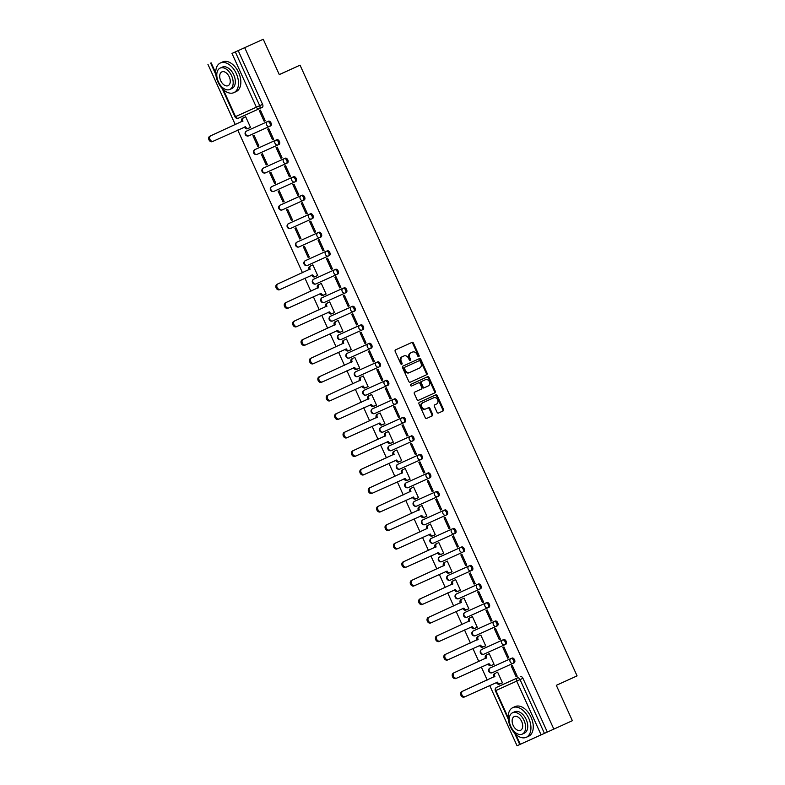 <?xml version="1.0" encoding="UTF-8"?>
<svg xmlns="http://www.w3.org/2000/svg" width="785" height="785" viewBox="0 0 785 785"><rect width="100%" height="100%" fill="white"/><g stroke="black" fill="none" stroke-linecap="round" stroke-linejoin="round"><path stroke-width="1.18" d="M418.807 356.616A0.893 0.706 65.7 0 0 419.072 355.507L413.459 343.133A1.276 1.001 65.7 0 0 412.017 342.378L395.571 349.855A1.276 1.001 65.7 0 0 395.189 351.435L400.801 363.818A0.893 0.706 65.7 0 0 402.077 363.229L401.351 361.63A4.092 3.209 65.7 0 1 402.587 356.576L403.961 355.948A4.092 3.209 65.7 0 1 408.573 358.352L409.299 359.952A0.893 0.706 65.7 0 0 410.575 359.373L409.849 357.764A4.092 3.209 65.7 0 1 411.085 352.71L412.459 352.092A4.092 3.209 65.7 0 0 412.459 352.092A4.092 3.209 65.7 0 1 417.07 354.486L417.797 356.086A0.893 0.706 65.7 0 0 418.807 356.616L418.807 356.616M418.366 356.635A0.893 0.706 65.7 0 0 418.336 355.84L412.724 343.457A1.276 1.001 65.7 0 0 411.33 342.692M401.37 364.358A0.893 0.706 65.7 0 0 401.341 363.563L400.615 361.963L401.351 361.63M409.868 360.492A0.893 0.706 65.7 0 0 409.839 359.707L409.113 358.097L409.849 357.764M491.155 667.495L510.966 658.546A2.61 1.619 65.6 0 1 513.508 660.254A2.61 1.619 65.6 0 1 513.115 663.296L492.293 672.706A2.61 2.041 -114.3 0 1 492.283 672.706A2.61 2.041 -114.3 0 1 489.349 671.175A2.61 2.041 65.7 0 1 490.134 667.957L510.966 658.546A2.61 2.041 -114.3 0 0 510.181 661.765A2.61 2.041 -114.3 0 0 513.115 663.296L492.283 672.706A2.61 2.61 0 0 1 488.839 671.41A2.61 2.61 0 0 1 490.134 667.957A2.61 1.619 65.6 0 0 490.125 667.966M482.765 648.979A2.61 1.619 -114.4 0 0 482.755 648.979L502.567 640.03A2.61 1.619 65.6 0 1 505.118 641.737A2.61 1.619 65.6 0 1 504.726 644.779L483.894 654.19A2.61 2.041 -114.3 0 1 483.884 654.19A2.61 2.041 -114.3 0 1 480.95 652.669A2.61 2.041 65.7 0 1 481.735 649.44A2.61 1.619 65.6 0 1 481.735 649.44L502.567 640.03A2.61 2.041 -114.3 0 0 501.782 643.249A2.61 2.041 -114.3 0 0 504.716 644.779A2.61 1.619 65.6 0 1 504.716 644.779L504.716 644.779A2.61 2.61 0 0 0 504.726 644.779L483.884 654.19A2.61 2.61 0 0 1 480.44 652.894A2.61 2.61 0 0 1 481.735 649.45L482.765 648.979L481.735 649.45M497.347 625.802L496.326 626.263A2.61 2.041 -114.3 0 1 496.316 626.263L475.494 635.673A2.61 2.041 -114.3 0 1 475.494 635.683A2.61 2.041 -114.3 0 1 472.55 634.152A2.61 2.041 65.7 0 1 473.335 630.934L494.167 621.514A2.61 1.619 65.6 0 1 496.719 623.221A2.61 1.619 65.6 0 1 496.326 626.263L497.347 625.802A2.61 1.619 -114.4 0 0 497.739 622.76A2.61 1.619 -114.4 0 0 495.188 621.053L474.366 630.463A2.61 1.619 -114.4 0 0 474.356 630.463M465.966 611.957L465.966 611.957A2.61 1.619 -114.4 0 0 465.956 611.957L485.768 603.008A2.61 1.619 65.6 0 1 488.319 604.715A2.61 1.619 65.6 0 1 487.927 607.747L467.095 617.167A2.61 2.041 -114.3 0 1 464.161 615.636A2.61 2.041 65.7 0 1 464.946 612.418L485.768 603.008A2.61 2.041 -114.3 0 0 484.983 606.226A2.61 2.041 -114.3 0 0 487.917 607.757L487.927 607.747A2.61 2.041 -114.3 0 1 487.917 607.757A2.61 2.61 0 0 0 487.927 607.747L467.095 617.167A2.61 2.61 0 0 1 463.641 615.872A2.61 2.61 0 0 1 464.936 612.418A2.61 1.619 65.6 0 1 464.946 612.418L464.936 612.418M457.567 593.44L477.368 584.491A2.61 1.619 65.6 0 1 479.92 586.199A2.61 1.619 65.6 0 1 479.527 589.241L458.695 598.651A2.61 2.041 -114.3 0 1 455.761 597.12A2.61 2.041 65.7 0 1 456.546 593.902A2.61 1.619 65.6 0 1 456.546 593.902L477.368 584.491A2.61 2.041 -114.3 0 0 476.583 587.71A2.61 2.041 -114.3 0 0 479.517 589.241L479.527 589.241A2.61 2.041 -114.3 0 1 479.517 589.241A2.61 2.61 0 0 0 479.527 589.241L458.695 598.651A2.61 2.61 0 0 1 455.241 597.356A2.61 2.61 0 0 1 456.536 593.902L456.536 593.902M449.167 574.924L468.969 565.975A2.61 1.619 65.6 0 1 471.52 567.683A2.61 1.619 65.6 0 1 471.128 570.724L471.128 570.724A2.61 2.041 -114.3 0 1 468.184 569.194A2.61 2.041 -114.3 0 1 468.969 565.975L448.147 575.385A2.61 1.619 65.6 0 1 448.147 575.385A2.61 2.041 65.7 0 0 447.362 578.614A2.61 2.041 -114.3 0 0 450.296 580.135L471.118 570.724M440.768 556.408L460.579 547.459A2.61 1.619 65.6 0 1 463.121 549.166A2.61 1.619 65.6 0 1 462.728 552.208L441.896 561.628A2.61 2.041 -114.3 0 1 438.962 560.097A2.61 2.041 65.7 0 1 439.747 556.879L460.579 547.459A2.61 2.041 -114.3 0 0 459.794 550.687A2.61 2.041 -114.3 0 0 462.728 552.208L441.896 561.628A2.61 2.61 0 0 1 438.452 560.323A2.61 2.61 0 0 1 439.747 556.879L440.768 556.408L439.747 556.879M432.368 537.902L452.18 528.953A2.61 1.619 65.6 0 1 454.721 530.66A2.61 1.619 65.6 0 1 454.329 533.692L433.506 543.112A2.61 2.041 -114.3 0 1 433.497 543.112A2.61 2.041 -114.3 0 1 430.563 541.581A2.61 2.041 65.7 0 1 431.348 538.363L452.18 528.953A2.61 2.041 -114.3 0 0 451.395 532.171A2.61 2.041 -114.3 0 0 454.329 533.702L454.329 533.692A2.61 2.041 -114.3 0 1 454.329 533.702A2.61 2.61 0 0 0 454.329 533.692L433.497 543.112A2.61 2.61 0 0 1 430.052 541.817A2.61 2.61 0 0 1 431.348 538.363L432.368 537.902L431.348 538.363M423.978 519.385A2.61 1.619 -114.4 0 0 423.969 519.385L443.78 510.436A2.61 1.619 65.6 0 1 446.331 512.144A2.61 1.619 65.6 0 1 445.939 515.186L425.107 524.596A2.61 2.041 -114.3 0 1 425.097 524.596A2.61 2.041 -114.3 0 1 422.163 523.065A2.61 2.041 65.7 0 1 422.948 519.847A2.61 2.61 0 0 0 421.653 523.301A2.61 2.61 0 0 0 425.097 524.596L445.929 515.186A2.61 1.619 65.6 0 1 445.929 515.186L445.929 515.186A2.61 2.041 -114.3 0 1 442.995 513.655A2.61 2.041 -114.3 0 1 443.78 510.436L422.948 519.847M415.579 500.869L415.579 500.869A2.61 1.619 -114.4 0 0 415.569 500.869L435.381 491.92A2.61 1.619 65.6 0 1 437.932 493.628A2.61 1.619 65.6 0 1 437.539 496.67L416.707 506.08A2.61 2.041 -114.3 0 1 416.698 506.08A2.61 2.041 -114.3 0 1 413.764 504.559A2.61 2.041 65.7 0 1 414.549 501.34L435.381 491.92A2.61 2.041 -114.3 0 0 434.596 495.139A2.61 2.041 -114.3 0 0 437.53 496.67A2.61 1.619 65.6 0 1 437.53 496.67L437.53 496.67A2.61 2.61 0 0 0 437.539 496.67L416.698 506.08A2.61 2.61 0 0 1 413.253 504.784A2.61 2.61 0 0 1 414.549 501.34L415.579 500.869L414.549 501.34M430.16 477.692L429.14 478.153A2.61 2.041 -114.3 0 1 429.13 478.153L408.308 487.573A2.61 2.041 -114.3 0 1 405.364 486.043A2.61 2.041 65.7 0 1 406.149 482.824L426.981 473.404A2.61 1.619 65.6 0 1 429.532 475.111A2.61 1.619 65.6 0 1 429.14 478.153L430.16 477.692A2.61 1.619 -114.4 0 0 430.553 474.65A2.61 1.619 -114.4 0 0 428.011 472.943L407.179 482.353A2.61 1.619 -114.4 0 0 407.17 482.363M398.78 463.847L418.582 454.898A2.61 1.619 65.6 0 1 421.133 456.605A2.61 1.619 65.6 0 1 420.74 459.637L420.74 459.637A2.61 2.041 -114.3 0 1 420.731 459.647L399.908 469.057A2.61 2.041 -114.3 0 1 396.974 467.526A2.61 2.041 65.7 0 1 397.76 464.308A2.61 1.619 65.6 0 1 397.76 464.308L418.582 454.898A2.61 2.041 -114.3 0 0 417.797 458.116A2.61 2.041 -114.3 0 0 420.731 459.647A2.61 2.61 0 0 0 420.74 459.637L421.761 459.176A2.61 1.619 -114.4 0 0 422.153 456.134A2.61 1.619 -114.4 0 0 419.612 454.427M390.38 445.33L410.182 436.382A2.61 1.619 65.6 0 1 412.733 438.089A2.61 1.619 65.6 0 1 412.341 441.131L391.509 450.541A2.61 2.041 -114.3 0 1 388.575 449.01A2.61 2.041 65.7 0 1 389.36 445.792L410.182 436.382A2.61 2.041 -114.3 0 0 409.397 439.6A2.61 2.041 -114.3 0 0 412.341 441.131L391.509 450.541A2.61 2.61 0 0 1 388.065 449.246A2.61 2.61 0 0 1 389.36 445.792L390.38 445.33L389.36 445.792M381.981 426.814L401.792 417.865A2.61 1.619 65.6 0 1 404.334 419.573A2.61 1.619 65.6 0 1 403.941 422.615L383.109 432.025A2.61 2.041 -114.3 0 1 380.175 430.504A2.61 2.041 65.7 0 1 380.96 427.285L401.792 417.865A2.61 2.041 -114.3 0 0 401.007 421.084A2.61 2.041 -114.3 0 0 403.941 422.615L383.109 432.025A2.61 2.61 0 0 1 379.665 430.729A2.61 2.61 0 0 1 380.96 427.285L381.981 426.814L380.96 427.285M372.551 408.769A2.61 1.619 65.6 0 1 372.561 408.769L373.582 408.298A2.61 1.619 -114.4 0 0 373.582 408.308L393.393 399.349A2.61 1.619 65.6 0 1 395.934 401.057A2.61 1.619 65.6 0 1 395.542 404.098L395.542 404.098A2.61 2.041 -114.3 0 1 392.608 402.577A2.61 2.041 -114.3 0 1 393.393 399.349L372.561 408.769A2.61 2.041 65.7 0 0 371.776 411.988A2.61 2.041 -114.3 0 0 374.71 413.518L395.532 404.108M365.192 389.792A2.61 1.619 -114.4 0 0 365.182 389.792L384.993 380.843A2.61 1.619 65.6 0 1 387.545 382.55A2.61 1.619 65.6 0 1 387.142 385.582L366.32 395.002A2.61 2.041 -114.3 0 1 366.31 395.002A2.61 2.041 -114.3 0 1 363.376 393.471A2.61 2.041 65.7 0 1 364.161 390.253L384.993 380.843A2.61 2.041 -114.3 0 0 384.208 384.061A2.61 2.041 -114.3 0 0 387.142 385.592L387.142 385.582A2.61 2.041 -114.3 0 1 387.142 385.592A2.61 2.61 0 0 0 387.142 385.582L366.31 395.002A2.61 2.61 0 0 1 362.866 393.707A2.61 2.61 0 0 1 364.161 390.253L365.192 389.792L364.161 390.253M356.792 371.276A2.61 1.619 -114.4 0 0 356.783 371.276L376.594 362.327A2.61 1.619 65.6 0 1 379.145 364.034A2.61 1.619 65.6 0 1 378.753 367.076L357.921 376.486A2.61 2.041 -114.3 0 1 357.911 376.486A2.61 2.041 -114.3 0 1 354.977 374.965A2.61 2.041 65.7 0 1 355.762 371.737L376.594 362.327A2.61 2.041 -114.3 0 0 375.809 365.545A2.61 2.041 -114.3 0 0 378.743 367.076A2.61 1.619 65.6 0 1 378.743 367.076L378.743 367.076A2.61 2.61 0 0 0 378.753 367.076L357.911 376.486A2.61 2.61 0 0 1 354.467 375.191A2.61 2.61 0 0 1 355.762 371.737L356.792 371.276L355.762 371.737M348.393 352.759L347.363 353.23L348.393 352.759A2.61 1.619 -114.4 0 0 348.383 352.759L368.194 343.81A2.61 1.619 65.6 0 1 370.746 345.518A2.61 1.619 65.6 0 1 370.353 348.56L370.353 348.56A2.61 2.041 -114.3 0 1 370.343 348.56L349.521 357.97A2.61 2.041 -114.3 0 1 349.521 357.98A2.61 2.041 -114.3 0 1 346.577 356.449A2.61 2.041 65.7 0 1 347.363 353.23A2.61 1.619 65.6 0 1 347.363 353.23L368.194 343.81A2.61 2.041 -114.3 0 0 367.409 347.029A2.61 2.041 -114.3 0 0 370.343 348.56A2.61 2.61 0 0 0 370.353 348.56L371.374 348.098A2.61 1.619 -114.4 0 0 371.374 348.089A2.61 1.619 -114.4 0 0 371.766 345.057A2.61 1.619 -114.4 0 0 369.215 343.349M339.993 334.243A2.61 1.619 -114.4 0 0 339.993 334.253L359.795 325.294A2.61 1.619 65.6 0 1 362.346 327.002A2.61 1.619 65.6 0 1 361.954 330.043L341.122 339.463A2.61 2.041 -114.3 0 1 338.188 337.933A2.61 2.041 65.7 0 1 338.973 334.714A2.61 1.619 65.6 0 1 338.963 334.714A2.61 1.619 65.6 0 1 338.973 334.714L359.795 325.294A2.61 2.041 -114.3 0 0 359.01 328.522A2.61 2.041 -114.3 0 0 361.944 330.043L361.954 330.043A2.61 2.041 -114.3 0 1 361.944 330.043A2.61 2.61 0 0 0 361.954 330.043L341.122 339.463A2.61 2.61 0 0 1 337.668 338.158A2.61 2.61 0 0 1 338.963 334.714L338.963 334.714M331.594 315.737L351.395 306.788A2.61 1.619 65.6 0 1 353.947 308.495A2.61 1.619 65.6 0 1 353.554 311.527L332.722 320.947A2.61 2.041 -114.3 0 1 329.788 319.416A2.61 2.041 65.7 0 1 330.573 316.198A2.61 1.619 65.6 0 1 330.573 316.198L351.395 306.788A2.61 2.041 -114.3 0 0 350.61 310.006A2.61 2.041 -114.3 0 0 353.554 311.537A2.61 1.619 65.6 0 1 353.554 311.537L353.554 311.537A2.61 2.61 0 0 0 353.554 311.527L332.722 320.947A2.61 2.61 0 0 1 329.278 319.652A2.61 2.61 0 0 1 330.573 316.198L331.594 315.737L330.573 316.198M323.194 297.221L343.006 288.272A2.61 1.619 65.6 0 1 345.547 289.979A2.61 1.619 65.6 0 1 345.155 293.021L324.323 302.431A2.61 2.041 -114.3 0 1 321.389 300.91A2.61 2.041 65.7 0 1 322.174 297.682L343.006 288.272A2.61 2.041 -114.3 0 0 342.211 291.49A2.61 2.041 -114.3 0 0 345.155 293.021L324.323 302.431A2.61 2.61 0 0 1 320.879 301.136A2.61 2.61 0 0 1 322.174 297.682A2.61 1.619 65.6 0 0 322.164 297.692M314.795 278.704L334.606 269.755A2.61 1.619 65.6 0 1 337.148 271.463A2.61 1.619 65.6 0 1 336.755 274.505L315.923 283.915A2.61 2.041 -114.3 0 1 315.923 283.925A2.61 2.041 -114.3 0 1 312.989 282.394A2.61 2.041 65.7 0 1 313.774 279.175L334.606 269.755A2.61 2.041 -114.3 0 0 333.821 272.974A2.61 2.041 -114.3 0 0 336.755 274.505L315.923 283.925A2.61 2.61 0 0 1 312.479 282.62A2.61 2.61 0 0 1 313.774 279.175L314.795 278.704L313.774 279.175M306.395 260.188A2.61 1.619 -114.4 0 0 306.395 260.198L326.207 251.249A2.61 1.619 65.6 0 1 328.748 252.947A2.61 1.619 65.6 0 1 328.356 255.988L307.534 265.409A2.61 2.041 -114.3 0 1 307.524 265.409A2.61 2.041 -114.3 0 1 304.59 263.878A2.61 2.041 65.7 0 1 305.375 260.659A2.61 1.619 65.6 0 1 305.375 260.659L326.207 251.249A2.61 2.041 -114.3 0 0 325.422 254.468A2.61 2.041 -114.3 0 0 328.356 255.988L307.524 265.409A2.61 2.61 0 0 1 304.08 264.103A2.61 2.61 0 0 1 305.375 260.659L306.395 260.188L305.375 260.659M296.965 242.153A2.61 1.619 65.6 0 1 296.975 242.143L298.006 241.682A2.61 1.619 -114.4 0 0 297.996 241.682L317.807 232.733A2.61 1.619 65.6 0 1 320.358 234.44A2.61 1.619 65.6 0 1 319.966 237.472A2.61 1.619 65.6 0 1 319.956 237.482L299.134 246.892A2.61 2.041 -114.3 0 1 299.124 246.892A2.61 2.041 -114.3 0 1 296.19 245.362A2.61 2.041 65.7 0 1 296.975 242.143L317.807 232.733A2.61 2.041 -114.3 0 0 317.022 235.951A2.61 2.041 -114.3 0 0 319.956 237.482L319.956 237.482A2.61 2.61 0 0 0 319.966 237.472L320.986 237.011A2.61 1.619 -114.4 0 0 321.379 233.969A2.61 1.619 -114.4 0 0 318.828 232.262M289.606 223.166L289.606 223.166A2.61 1.619 -114.4 0 0 289.596 223.166L309.408 214.217A2.61 1.619 65.6 0 1 311.959 215.924A2.61 1.619 65.6 0 1 311.566 218.966L290.735 228.376A2.61 2.041 -114.3 0 1 287.791 226.855A2.61 2.041 65.7 0 1 288.576 223.627A2.61 1.619 65.6 0 1 288.576 223.637A2.61 1.619 65.6 0 1 288.576 223.627L309.408 214.217A2.61 2.041 -114.3 0 0 308.623 217.435A2.61 2.041 -114.3 0 0 311.557 218.966L311.566 218.966A2.61 2.041 -114.3 0 1 311.557 218.966A2.61 2.61 0 0 0 311.566 218.966L290.735 228.376A2.61 2.61 0 0 1 287.281 227.081A2.61 2.61 0 0 1 288.576 223.637L289.606 223.166L288.576 223.637M280.166 205.12A2.61 1.619 65.6 0 1 280.176 205.12L301.008 195.7A2.61 1.619 65.6 0 1 303.56 197.408A2.61 1.619 65.6 0 1 303.167 200.45L304.188 199.989A2.61 1.619 -114.4 0 0 304.58 196.947A2.61 1.619 -114.4 0 0 302.039 195.239L281.207 204.649A2.61 1.619 -114.4 0 0 281.197 204.649M272.807 186.133A2.61 1.619 -114.4 0 0 272.807 186.143L292.609 177.194A2.61 1.619 65.6 0 1 295.16 178.892A2.61 1.619 65.6 0 1 294.767 181.934L273.936 191.354A2.61 2.041 -114.3 0 1 271.002 189.823A2.61 2.041 65.7 0 1 271.787 186.604L292.609 177.194A2.61 2.041 -114.3 0 0 291.824 180.413A2.61 2.041 -114.3 0 0 294.758 181.934L294.767 181.934A2.61 2.041 -114.3 0 1 294.758 181.934A2.61 2.61 0 0 0 294.767 181.934L273.936 191.354A2.61 2.61 0 0 1 270.482 190.048A2.61 2.61 0 0 1 271.777 186.604A2.61 1.619 65.6 0 1 271.787 186.604L271.777 186.604M264.408 167.627L284.209 158.678A2.61 1.619 65.6 0 1 286.76 160.385A2.61 1.619 65.6 0 1 286.368 163.427L265.536 172.837A2.61 2.041 -114.3 0 1 262.602 171.307A2.61 2.041 65.7 0 1 263.387 168.088A2.61 1.619 65.6 0 1 263.387 168.088L284.209 158.678A2.61 2.041 -114.3 0 0 283.424 161.896A2.61 2.041 -114.3 0 0 286.368 163.427L265.536 172.837A2.61 2.61 0 0 1 262.092 171.542A2.61 2.61 0 0 1 263.387 168.088L264.408 167.627L263.387 168.088M256.008 149.111L275.82 140.162A2.61 1.619 65.6 0 1 278.361 141.869A2.61 1.619 65.6 0 1 277.968 144.911L277.968 144.911A2.61 2.041 -114.3 0 1 275.035 143.38A2.61 2.041 -114.3 0 1 275.82 140.162L254.988 149.572A2.61 1.619 65.6 0 1 254.988 149.582A2.61 1.619 65.6 0 1 254.988 149.572A2.61 2.041 65.7 0 0 254.203 152.8A2.61 2.041 -114.3 0 0 257.137 154.321L277.959 144.911M247.609 130.595L267.42 121.646A2.61 1.619 65.6 0 1 269.962 123.353A2.61 1.619 65.6 0 1 269.569 126.395L248.747 135.805A2.61 2.041 -114.3 0 1 248.737 135.815A2.61 2.041 -114.3 0 1 245.803 134.284A2.61 2.041 65.7 0 1 246.588 131.066L267.42 121.646A2.61 2.041 -114.3 0 0 266.635 124.864A2.61 2.041 -114.3 0 0 269.569 126.395L248.737 135.815A2.61 2.61 0 0 1 245.293 134.51A2.61 2.61 0 0 1 246.588 131.066L247.609 130.595L246.588 131.066M437.059 412.282A1.276 1.001 65.7 0 0 438.501 413.038A1.276 1.001 65.7 0 0 438.501 413.028L443.113 410.938A1.276 1.001 65.7 0 0 443.505 409.358L437.265 395.611A1.276 1.001 65.7 0 0 435.822 394.855L419.376 402.332A1.276 1.001 65.7 0 0 418.994 403.922L425.225 417.659A1.276 1.001 65.7 0 0 426.667 418.415L432.241 415.873A1.276 1.001 65.7 0 0 432.623 414.294L429.964 408.416A1.276 1.001 65.7 0 0 428.522 407.66L425.755 408.926A3.425 2.689 65.7 0 0 425.755 408.926A3.425 2.689 65.7 0 1 421.898 406.915A3.425 2.689 65.7 0 1 422.929 402.685L433.752 397.769A3.425 2.689 65.7 0 0 433.752 397.769A3.425 2.689 65.7 0 1 437.618 399.771A3.425 2.689 65.7 0 1 436.578 404L434.772 404.825A1.276 1.001 65.7 0 0 434.39 406.404L437.059 412.282M231.987 53.439L263.25 39.25L279.283 74.614L300.047 65.175L577.083 675.885L556.32 685.325L572.363 720.699L553.837 729.118L244.714 47.669L235.323 51.928L259.707 105.69A2.61 1.619 65.6 0 1 259.315 108.732L238.483 118.142L259.315 108.732A2.61 2.041 65.7 0 0 259.315 108.732A2.61 2.61 0 0 0 259.315 108.732L262.2 107.417L259.315 108.732A2.61 2.041 65.7 0 1 256.371 107.202L231.987 53.439L235.323 51.928M263.25 39.25L244.714 47.669M426.687 374.71A1.276 1.001 65.7 0 0 427.069 373.13L420.829 359.383A1.276 1.001 65.7 0 0 419.396 358.627L402.94 366.104A1.276 1.001 65.7 0 0 402.558 367.684L408.789 381.432A1.276 1.001 65.7 0 0 410.231 382.187L425.951 375.034A1.276 1.001 65.7 0 0 426.334 373.454L420.093 359.716A1.276 1.001 65.7 0 0 418.699 358.941M429.052 377.497L435.283 391.244A1.276 1.001 65.7 0 1 434.9 392.824L418.454 400.301A1.276 1.001 65.7 0 1 417.012 399.545L414.343 393.668A1.276 1.001 65.7 0 1 414.725 392.088L421.398 389.056A1.276 1.001 65.7 0 0 421.78 387.476L420.014 383.571A1.276 1.001 65.7 0 0 418.572 382.825L411.625 385.975A0.893 0.706 65.7 0 1 410.889 384.346L427.609 376.741A1.276 1.001 65.7 0 1 429.052 377.497L428.316 377.83L434.547 391.568L435.283 391.244M541.101 734.888L516.716 681.125L495.885 690.535A2.61 2.041 -114.3 0 1 496.67 687.317L496.67 687.317A2.61 1.619 65.6 0 1 496.67 687.317L499.554 686.002A2.61 1.619 65.6 0 1 499.554 686.002L517.501 677.906A2.61 1.619 65.6 0 1 520.053 679.614L544.437 733.376L517.04 745.75L489.703 685.491M207.917 64.301L235.274 124.619M237.757 130.075L302.46 272.729M304.943 278.184L310.86 291.235M313.343 296.701L319.26 309.751M321.732 315.217L327.659 328.267M330.132 333.733L336.058 346.784M338.531 352.239L344.458 365.29M346.931 370.755L352.848 383.806M355.33 389.272L361.247 402.322M363.73 407.778L369.647 420.838M372.129 426.294L378.046 439.345M380.519 444.81L386.446 457.861M388.918 463.327L394.845 476.377M397.318 481.833L403.245 494.893M405.717 500.349L411.634 513.4M414.117 518.865L420.034 531.916M422.516 537.382L428.433 550.432M430.916 555.888L436.833 568.948M439.315 574.404L445.232 587.455M447.705 592.92L453.632 605.971M456.105 611.437L462.031 624.487M464.504 629.943L470.431 643.003M472.904 648.459L478.821 661.51M481.303 666.975L487.22 680.026M553.837 729.118L544.437 733.376M249.394 127.867L250.523 127.425L245.676 116.739L244.596 117.299M249.414 127.926L250.523 127.425M264.133 121.273L265.242 120.772L260.394 110.086L259.286 110.587L264.133 121.273L265.242 120.772M268.794 128.603L267.685 129.103L272.532 139.789L273.641 139.279L268.794 128.603M257.814 146.442L258.922 145.941L254.075 135.255L252.966 135.756L257.814 146.442L258.913 145.931M272.532 139.789L273.641 139.288M280.932 158.295L282.041 157.795L277.193 147.119L276.084 147.619L280.932 158.295L282.031 157.795M262.475 153.772L261.366 154.272L266.213 164.948L267.312 164.448L262.475 153.772M266.213 164.948L267.312 164.448M285.593 165.635L284.484 166.126L289.331 176.811L290.43 176.311L285.593 165.635M270.864 172.288L269.765 172.779L274.613 183.464L275.712 182.964L270.864 172.288M274.613 183.464L275.712 182.964M289.331 176.811L290.43 176.311M293.983 184.141L292.884 184.642L297.731 195.328L298.83 194.827L293.983 184.141M279.264 190.794L278.165 191.295L283.012 201.981L284.111 201.48L279.264 190.794M283.012 201.981L284.111 201.48M297.731 195.328L298.83 194.827M302.382 202.658L301.283 203.158L306.13 213.834L307.229 213.334L302.382 202.658M287.663 209.31L286.564 209.811L291.402 220.487L292.511 219.986L287.663 209.31M291.402 220.487L292.511 219.996M306.13 213.834L307.229 213.343M310.781 221.174L309.683 221.674L314.52 232.35L315.629 231.85L310.781 221.174M296.063 227.827L294.964 228.327L299.801 239.003L300.91 238.503L296.063 227.827M299.801 239.003L300.91 238.503M314.52 232.35L315.629 231.85M319.181 239.69L318.082 240.181L322.92 250.866L324.028 250.366L319.181 239.69M304.462 246.343L303.353 246.833L308.201 257.519L309.31 257.019L304.462 246.343M308.201 257.519L309.31 257.019M322.92 250.866L324.028 250.366M327.58 258.196L326.472 258.697L331.319 269.383L332.428 268.882L327.58 258.196M316.571 275.977L317.709 275.535L312.862 264.849L311.782 265.409M316.6 276.035L317.699 275.535M331.319 269.383L332.428 268.882M335.98 276.712L334.871 277.213L339.719 287.889L340.818 287.388L335.98 276.712M324.97 294.493L326.099 294.041L321.261 283.365L320.182 283.925M325 294.542L326.099 294.051M339.719 287.889L340.827 287.398M344.379 295.229L343.271 295.729L348.118 306.405L349.217 305.905L344.379 295.229M333.37 312.999L334.498 312.558L329.661 301.882L328.581 302.441M333.399 313.058L334.498 312.558M348.118 306.405L349.217 305.905M352.779 313.745L351.67 314.236L356.518 324.921L357.617 324.421L352.779 313.745M341.769 331.515L342.898 331.074L338.05 320.398L336.981 320.947M341.799 331.574L342.898 331.074M356.518 324.921L357.617 324.421M361.169 332.251L360.07 332.752L364.917 343.438L366.016 342.937L361.169 332.251M350.169 350.031L351.297 349.59L346.45 338.904L345.371 339.463M350.198 350.09L351.297 349.59M364.917 343.438L366.016 342.937M369.568 350.767L368.469 351.268L373.307 361.944L374.416 361.443L369.568 350.767M358.568 368.548L359.697 368.096L354.849 357.42L353.77 357.98M358.588 368.597L359.697 368.106M373.307 361.944L374.416 361.453M377.968 369.284L376.869 369.784L381.706 380.46L382.815 379.96L377.968 369.284M366.968 387.054L368.096 386.612L363.249 375.936L362.17 376.496M366.988 387.113L368.096 386.612M381.706 380.46L382.815 379.96M386.367 387.8L385.258 388.29L390.106 398.976L391.215 398.476L386.367 387.8M375.358 405.57L376.496 405.129L371.648 394.453L370.569 395.002M375.387 405.629L376.496 405.129M390.106 398.976L391.215 398.476M394.767 406.306L393.658 406.807L398.505 417.492L399.604 416.992L394.767 406.306M383.757 424.086L384.885 423.645L380.048 412.959L378.969 413.518M383.786 424.145L384.885 423.645M398.505 417.492L399.614 416.992M406.905 435.999L408.004 435.508L403.166 424.822L402.057 425.323L406.905 435.999L408.004 435.498M392.157 442.603L393.285 442.151L388.447 431.475L387.368 432.035M392.186 442.652L393.285 442.161M411.566 443.339L410.457 443.839L415.304 454.515L416.403 454.015L411.566 443.339M400.556 461.109L401.685 460.667L396.837 449.991L395.768 450.551M400.585 461.168L401.685 460.667M415.304 454.515L416.403 454.015M419.955 461.845L418.856 462.345L423.704 473.031L424.803 472.531L419.955 461.845M408.956 479.625L410.084 479.184L405.237 468.498L404.167 469.057M408.985 479.684L410.084 479.184M423.704 473.031L424.803 472.531M432.103 491.547L433.202 491.047L428.355 480.361L427.256 480.862L432.103 491.547L433.202 491.037M417.355 498.141L418.483 497.69L413.636 487.014L412.557 487.573M417.375 498.2L418.483 497.7M436.754 498.877L435.655 499.378L440.493 510.054L441.602 509.553L436.754 498.877M425.755 516.658L426.883 516.206L422.036 505.53L420.956 506.089M425.774 516.707L426.883 516.206M440.493 510.054L441.602 509.553M445.154 517.393L444.045 517.894L448.892 528.57L450.001 528.069L445.154 517.393M434.154 535.164L435.283 534.722L430.435 524.046L429.356 524.606M434.174 535.223L435.283 534.722M448.892 528.57L450.001 528.069M453.553 535.9L452.445 536.4L457.292 547.086L458.401 546.586L453.553 535.9M442.544 553.68L443.672 553.239L438.835 542.553L437.755 543.112M442.573 553.739L443.682 553.239M457.292 547.086L458.401 546.586M461.953 554.416L460.844 554.916L465.691 565.602L466.79 565.092L461.953 554.416M450.943 572.196L452.072 571.755L447.234 561.069L446.155 561.628M450.973 572.255L452.072 571.745M465.691 565.602L466.79 565.102M470.352 572.932L469.244 573.433L474.091 584.109L475.19 583.608L470.352 572.932M459.343 590.703L460.471 590.261L455.624 579.585L454.554 580.144M459.372 590.762L460.471 590.261M474.091 584.109L475.19 583.608M478.742 591.448L477.643 591.949L482.49 602.625L483.589 602.124L478.742 591.448M467.742 609.219L468.871 608.777L464.023 598.101L462.954 598.661M467.772 609.278L468.871 608.777M482.49 602.625L483.589 602.124M487.142 609.955L486.043 610.455L490.89 621.141L491.989 620.641L487.142 609.955M476.142 627.735L477.27 627.293L472.423 616.608L471.343 617.167M476.161 627.794L477.27 627.293M490.89 621.141L491.989 620.641M495.541 628.471L494.442 628.971L499.28 639.657L500.388 639.147L495.541 628.471M484.541 646.251L485.67 645.8L480.822 635.124L479.743 635.683M484.561 646.31L485.67 645.81M499.28 639.657L500.388 639.157M503.941 646.987L502.842 647.488L507.679 658.164L508.788 657.663L503.941 646.987M492.941 664.758L494.069 664.316L489.222 653.64L488.142 654.199M492.96 664.816L494.069 664.316M507.679 658.164L508.788 657.663M512.34 665.503L511.231 665.994L516.079 676.68L517.187 676.179L512.34 665.503M501.33 683.274L502.459 682.832L497.621 672.156L496.542 672.716M300.047 65.175L279.264 74.565M501.36 683.333L502.469 682.832M516.079 676.68L517.187 676.179M513.125 663.286L514.146 662.825A2.61 1.619 -114.4 0 0 514.538 659.783A2.61 1.619 -114.4 0 0 511.987 658.075M505.746 644.308L504.726 644.779L505.746 644.308A2.61 1.619 -114.4 0 0 506.139 641.276A2.61 1.619 -114.4 0 0 503.587 639.569M488.947 607.286L487.927 607.747L488.947 607.286A2.61 1.619 -114.4 0 0 489.34 604.244A2.61 1.619 -114.4 0 0 486.798 602.537M480.548 588.77L479.527 589.241L480.548 588.77A2.61 1.619 -114.4 0 0 480.94 585.728A2.61 1.619 -114.4 0 0 478.399 584.02M472.148 570.253L471.128 570.724L472.148 570.253A2.61 1.619 -114.4 0 0 472.55 567.221A2.61 1.619 -114.4 0 0 469.999 565.514M463.758 551.747L463.749 551.747A2.61 1.619 -114.4 0 0 463.758 551.747A2.61 1.619 -114.4 0 0 464.151 548.705A2.61 1.619 -114.4 0 0 461.6 546.998M455.359 533.231L454.329 533.692L455.359 533.231A2.61 1.619 -114.4 0 0 455.751 530.189A2.61 1.619 -114.4 0 0 453.2 528.482M445.939 515.176L446.959 514.715A2.61 1.619 -114.4 0 0 447.352 511.673A2.61 1.619 -114.4 0 0 444.801 509.965M438.56 496.198L437.539 496.67L438.56 496.198A2.61 1.619 -114.4 0 0 438.952 493.166A2.61 1.619 -114.4 0 0 436.401 491.459M413.361 440.66L412.341 441.131L413.361 440.66A2.61 1.619 -114.4 0 0 413.754 437.618A2.61 1.619 -114.4 0 0 411.212 435.911M404.972 422.144L404.962 422.153A2.61 1.619 -114.4 0 0 404.972 422.144A2.61 1.619 -114.4 0 0 405.364 419.111A2.61 1.619 -114.4 0 0 402.813 417.404M396.572 403.637L395.542 404.098L396.572 403.637A2.61 1.619 -114.4 0 0 396.965 400.595A2.61 1.619 -114.4 0 0 394.413 398.888M388.173 385.121L387.142 385.582L388.173 385.121A2.61 1.619 -114.4 0 0 388.565 382.079A2.61 1.619 -114.4 0 0 386.014 380.372M379.773 366.605L378.753 367.076L379.773 366.605A2.61 1.619 -114.4 0 0 380.166 363.563A2.61 1.619 -114.4 0 0 377.614 361.865M362.974 329.582L361.954 330.043L362.974 329.582A2.61 1.619 -114.4 0 0 363.367 326.54A2.61 1.619 -114.4 0 0 360.825 324.833M354.575 311.066L353.554 311.527L354.575 311.066A2.61 1.619 -114.4 0 0 354.967 308.024A2.61 1.619 -114.4 0 0 352.426 306.317M346.185 292.55L346.175 292.55A2.61 1.619 -114.4 0 0 346.185 292.55A2.61 1.619 -114.4 0 0 346.577 289.508A2.61 1.619 -114.4 0 0 344.026 287.81M337.786 274.034L337.776 274.043A2.61 1.619 -114.4 0 0 337.786 274.034A2.61 1.619 -114.4 0 0 338.178 271.002A2.61 1.619 -114.4 0 0 335.627 269.294M329.386 255.527L328.356 255.988L329.386 255.527A2.61 1.619 -114.4 0 0 329.778 252.485A2.61 1.619 -114.4 0 0 327.227 250.778M312.587 218.495L311.566 218.966L312.587 218.495A2.61 1.619 -114.4 0 0 312.979 215.463A2.61 1.619 -114.4 0 0 310.428 213.755M295.788 181.472L294.767 181.934L295.788 181.472A2.61 1.619 -114.4 0 0 296.18 178.43A2.61 1.619 -114.4 0 0 293.639 176.723M287.398 162.956L287.388 162.956A2.61 1.619 -114.4 0 0 287.398 162.956A2.61 1.619 -114.4 0 0 287.791 159.914A2.61 1.619 -114.4 0 0 285.24 158.207M278.999 144.44L278.989 144.44A2.61 1.619 -114.4 0 0 278.999 144.44A2.61 1.619 -114.4 0 0 279.391 141.408A2.61 1.619 -114.4 0 0 276.84 139.701M269.579 126.395L270.599 125.934A2.61 1.619 -114.4 0 0 270.992 122.892A2.61 1.619 -114.4 0 0 268.441 121.184M547.322 732.062L522.938 678.299A2.61 1.619 -114.4 0 0 520.386 676.591M238.208 50.613L262.592 104.376A2.61 1.619 65.6 0 1 262.2 107.417M411.733 352.416A4.092 3.209 65.7 0 0 411.723 352.416L410.349 353.044A4.092 3.209 65.7 0 0 409.113 358.097M403.235 356.282A4.092 3.209 65.7 0 0 403.225 356.282L401.851 356.91A4.092 3.209 65.7 0 0 400.615 361.963M410.182 382.207L425.951 375.034M420.132 361.247A0.893 0.706 65.7 0 0 419.121 360.717L404.687 367.282A0.893 0.706 65.7 0 0 404.422 368.391L405.188 370.078A4.092 3.209 65.7 0 0 409.79 372.483A4.092 3.209 65.7 0 0 409.799 372.473L419.671 367.988A4.092 3.209 65.7 0 0 420.897 362.935L420.132 361.247M418.395 361.051L418.395 361.051A0.893 0.706 65.7 0 0 418.385 361.051L403.951 367.615A0.893 0.706 65.7 0 0 403.676 368.724L404.422 368.391M409.054 372.806L409.063 372.806A4.092 3.209 65.7 0 1 409.054 372.806A4.092 3.209 65.7 0 1 404.452 370.412L403.676 368.724M418.405 400.321L434.164 393.157A1.276 1.001 65.7 0 0 434.547 391.568M417.836 383.149L411.585 385.994M428.316 385.906A3.425 2.689 65.7 0 0 429.356 381.677A3.425 2.689 65.7 0 0 425.499 379.675A3.425 2.689 65.7 0 0 425.49 379.675L421.673 381.412A1.276 1.001 65.7 0 0 421.29 382.992L423.066 386.887A1.276 1.001 65.7 0 0 424.508 387.643L428.316 385.906M425.499 379.675L424.763 380.009A3.425 2.689 65.7 0 0 424.763 380.009A3.425 2.689 65.7 0 0 424.754 380.009L425.49 379.675M423.763 387.976L423.772 387.976A1.276 1.001 65.7 0 0 423.772 387.976A1.276 1.001 65.7 0 1 422.33 387.221L420.554 383.325A1.276 1.001 65.7 0 1 420.937 381.745L424.754 380.009M428.316 377.83A1.276 1.001 65.7 0 0 426.922 377.055M433.026 398.093L433.026 398.093A3.425 2.689 65.7 0 0 433.016 398.103L422.193 403.019A3.425 2.689 65.7 0 0 421.162 407.248A3.425 2.689 65.7 0 0 425.009 409.26A3.425 2.689 65.7 0 0 425.019 409.26L425.009 409.26M426.618 418.434L431.505 416.207A1.276 1.001 65.7 0 0 431.887 414.627L429.228 408.75A1.276 1.001 65.7 0 0 427.835 407.974M438.452 413.057L442.377 411.271A1.276 1.001 65.7 0 0 442.769 409.682L436.529 395.944A1.276 1.001 65.7 0 0 435.135 395.169M212.362 141.624L212.372 141.614A2.993 2.355 -114.3 0 1 212.362 141.624A2.993 2.355 -114.3 0 1 208.987 139.858A2.993 2.355 -114.3 0 1 209.889 136.158L241.927 121.381A2.61 2.041 -114.3 0 1 242.712 118.162L243.674 117.721A2.61 2.041 65.7 0 0 242.889 120.949L210.851 135.726A2.993 2.355 65.7 0 0 209.948 139.426A2.993 2.355 65.7 0 0 213.324 141.182L245.528 126.758A2.61 2.041 65.7 0 0 248.462 128.289L247.511 128.72A2.61 2.041 -114.3 0 1 247.501 128.72A2.61 2.041 -114.3 0 1 244.567 127.19L244.488 127.013M247.501 128.72L250.493 127.366M242.015 121.557L242.967 121.125M217.926 81.974A16.289 10.097 -114.4 0 0 233.861 92.64A16.289 10.097 -114.4 0 0 236.324 73.653A16.289 10.097 -114.4 0 0 220.379 62.986A16.289 10.097 -114.4 0 0 217.926 81.974M233.861 92.64L236.187 91.58A16.289 10.097 -114.4 0 0 238.65 72.593A16.289 10.097 -114.4 0 0 222.704 61.927L220.379 62.986M220.124 68.109L222.273 67.137A11.726 7.271 65.6 0 1 233.744 74.82A11.726 7.271 65.6 0 1 231.977 88.489L229.838 89.461A11.726 7.271 -114.4 0 0 231.604 75.792A11.726 7.271 -114.4 0 0 220.124 68.109A11.726 7.271 -114.4 0 0 218.358 81.777A11.726 7.271 -114.4 0 0 229.838 89.461M229.249 76.861A7.556 4.681 -114.4 0 0 221.851 71.906A7.556 4.681 -114.4 0 0 220.713 80.718A7.556 4.681 -114.4 0 0 228.111 85.663A7.556 4.681 -114.4 0 0 229.249 76.861M510.348 726.625A16.289 10.097 -114.4 0 0 526.293 737.292A16.289 10.097 -114.4 0 0 528.747 718.304A16.289 10.097 -114.4 0 0 512.811 707.638A16.289 10.097 -114.4 0 0 510.348 726.625M526.293 737.292L528.619 736.242A16.289 10.097 -114.4 0 0 531.082 717.255A16.289 10.097 -114.4 0 0 515.137 706.578L512.811 707.638M512.556 712.76L514.695 711.789A11.726 7.271 65.6 0 1 526.176 719.472A11.726 7.271 65.6 0 1 524.409 733.141L522.26 734.122A11.726 7.271 -114.4 0 0 524.037 720.444A11.726 7.271 -114.4 0 0 512.556 712.76A11.726 7.271 -114.4 0 0 510.79 726.439A11.726 7.271 -114.4 0 0 522.26 734.122M521.682 721.513A7.556 4.681 -114.4 0 0 514.283 716.558A7.556 4.681 -114.4 0 0 513.145 725.369A7.556 4.681 -114.4 0 0 520.534 730.325A7.556 4.681 -114.4 0 0 521.682 721.513M315.639 276.399L314.697 276.83A2.61 2.041 -114.3 0 1 314.687 276.83A2.61 2.041 -114.3 0 1 311.753 275.299L311.674 275.123M280.5 289.302L279.558 289.724A2.993 2.355 -114.3 0 1 279.548 289.724A2.993 2.355 -114.3 0 1 276.173 287.967A2.993 2.355 -114.3 0 1 277.076 284.268L309.113 269.49A2.61 2.041 -114.3 0 1 309.898 266.262L310.86 265.83A2.61 2.041 65.7 0 0 310.075 269.059L278.037 283.836A2.993 2.355 65.7 0 0 277.134 287.536A2.993 2.355 65.7 0 0 280.51 289.292L312.715 274.868A2.61 2.041 65.7 0 0 315.649 276.399L317.68 275.476M280.51 289.292L279.548 289.724M309.192 269.667L310.153 269.235M288.9 307.808L287.948 308.24A2.993 2.355 -114.3 0 1 284.572 306.484A2.993 2.355 -114.3 0 1 285.475 302.784L317.513 287.997A2.61 2.041 -114.3 0 1 318.298 284.778L319.26 284.347A2.61 2.041 65.7 0 0 318.474 287.565L286.437 302.353A2.993 2.355 65.7 0 0 285.524 306.052A2.993 2.355 65.7 0 0 288.909 307.808L321.104 293.384A2.61 2.041 65.7 0 0 324.048 294.915L323.086 295.346A2.61 2.041 -114.3 0 1 320.152 293.816L320.074 293.639M288.909 307.808L287.948 308.24M323.086 295.346L326.079 293.992M317.591 288.173L318.553 287.742M296.347 326.756L297.299 326.325A2.993 2.355 65.7 0 0 297.309 326.325L296.347 326.756A2.993 2.355 -114.3 0 1 292.972 325A2.993 2.355 -114.3 0 1 293.875 321.291L325.912 306.513A2.61 2.041 -114.3 0 1 326.697 303.295L327.659 302.863A2.61 2.041 65.7 0 0 326.864 306.081L294.826 320.859A2.993 2.355 65.7 0 0 293.924 324.568A2.993 2.355 65.7 0 0 297.299 326.325L329.504 311.9A2.61 2.041 65.7 0 0 332.438 313.421L331.486 313.853A2.61 2.041 -114.3 0 1 328.552 312.332L328.473 312.155M331.486 313.853L332.438 313.421A2.61 2.041 65.7 0 0 332.447 313.421L334.479 312.499M325.991 306.69L326.952 306.258M338.08 320.457L336.049 321.379A2.61 2.041 65.7 0 0 335.264 324.597L303.226 339.375A2.993 2.355 65.7 0 0 302.323 343.074A2.993 2.355 65.7 0 0 305.699 344.841A2.993 2.355 65.7 0 0 305.708 344.831L337.903 330.406A2.61 2.041 65.7 0 0 340.837 331.937L339.885 332.369A2.61 2.041 -114.3 0 1 336.951 330.838L336.873 330.671M339.885 332.369L340.837 331.937A2.61 2.041 65.7 0 0 340.847 331.937L342.868 331.015M304.747 345.272L305.699 344.841L304.747 345.272A2.993 2.355 -114.3 0 1 301.371 343.506A2.993 2.355 -114.3 0 1 302.274 339.807L334.312 325.029A2.61 2.041 -114.3 0 1 335.097 321.811L336.049 321.379M338.08 320.447L335.097 321.811M334.39 325.206L335.352 324.774M313.146 363.779L314.098 363.347A2.993 2.355 65.7 0 0 314.108 363.347L313.146 363.779A2.993 2.355 -114.3 0 1 309.771 362.022A2.993 2.355 -114.3 0 1 310.674 358.323L342.711 343.545A2.61 2.041 -114.3 0 1 343.496 340.317L344.448 339.885A2.61 2.041 65.7 0 0 343.663 343.104L311.625 357.891A2.993 2.355 65.7 0 0 310.723 361.591A2.993 2.355 65.7 0 0 314.098 363.347L346.303 348.923A2.61 2.041 65.7 0 0 349.237 350.453L348.285 350.885A2.61 2.041 -114.3 0 1 345.351 349.354L345.263 349.178M348.285 350.885L349.237 350.453A2.61 2.041 65.7 0 0 349.247 350.453L351.268 349.531M342.79 343.722L343.742 343.29M321.546 382.295L322.498 381.863L321.546 382.295A2.993 2.355 -114.3 0 1 318.161 380.539A2.993 2.355 -114.3 0 1 319.073 376.839L351.111 362.052A2.61 2.041 -114.3 0 1 351.896 358.833L352.848 358.402A2.61 2.041 65.7 0 0 352.063 361.62L320.025 376.408A2.993 2.355 65.7 0 0 319.122 380.107A2.993 2.355 65.7 0 0 322.498 381.863L354.702 367.439A2.61 2.041 65.7 0 0 357.636 368.97L356.684 369.401A2.61 2.041 -114.3 0 1 353.741 367.871L353.662 367.694M356.684 369.401L357.636 368.97A2.61 2.041 65.7 0 0 357.636 368.96L359.667 368.037M351.189 362.228L352.141 361.797M329.935 400.811L329.945 400.811A2.993 2.355 -114.3 0 1 329.935 400.811A2.993 2.355 -114.3 0 1 326.56 399.055A2.993 2.355 -114.3 0 1 327.463 395.346L359.501 380.568A2.61 2.041 -114.3 0 1 360.286 377.349L361.247 376.918A2.61 2.041 65.7 0 0 360.462 380.136L328.424 394.914A2.993 2.355 65.7 0 0 327.522 398.613A2.993 2.355 65.7 0 0 330.897 400.379L363.102 385.955A2.61 2.041 65.7 0 0 366.036 387.476L365.084 387.908A2.61 2.041 -114.3 0 1 365.074 387.908A2.61 2.041 -114.3 0 1 362.14 386.387L362.062 386.21M365.074 387.908L368.067 386.554M359.589 380.745L360.541 380.313M371.678 394.512L369.647 395.434A2.61 2.041 65.7 0 0 368.862 398.652L336.824 413.43A2.993 2.355 65.7 0 0 335.921 417.129A2.993 2.355 65.7 0 0 339.297 418.896L371.501 404.461A2.61 2.041 65.7 0 0 374.435 405.992L373.483 406.424A2.61 2.041 -114.3 0 1 373.474 406.424A2.61 2.041 -114.3 0 1 370.54 404.893L370.461 404.717M339.297 418.896A2.993 2.355 65.7 0 0 339.297 418.886L338.335 419.327A2.993 2.355 -114.3 0 1 338.335 419.327A2.993 2.355 -114.3 0 1 334.959 417.561A2.993 2.355 -114.3 0 1 335.862 413.862L367.9 399.084A2.61 2.041 -114.3 0 1 368.685 395.866L369.647 395.434M373.474 406.424L376.466 405.07M371.668 394.502L368.685 395.866M367.988 399.261L368.94 398.829M346.735 437.834L347.696 437.402L346.735 437.834A2.993 2.355 -114.3 0 1 343.359 436.077A2.993 2.355 -114.3 0 1 344.262 432.378L376.3 417.6A2.61 2.041 -114.3 0 1 377.085 414.372L378.046 413.94A2.61 2.041 65.7 0 0 377.261 417.159L345.223 431.946A2.993 2.355 65.7 0 0 344.311 435.646A2.993 2.355 65.7 0 0 347.696 437.402L379.901 422.978A2.61 2.041 65.7 0 0 382.835 424.508L381.873 424.94A2.61 2.041 -114.3 0 1 378.939 423.409L378.861 423.233M381.873 424.94L384.866 423.586M376.378 417.777L377.34 417.345M355.134 456.35L356.086 455.918A2.993 2.355 65.7 0 0 356.096 455.918L355.134 456.35A2.993 2.355 -114.3 0 1 351.759 454.593A2.993 2.355 -114.3 0 1 352.661 450.894L384.699 436.107A2.61 2.041 -114.3 0 1 385.484 432.888L386.446 432.457A2.61 2.041 65.7 0 0 385.661 435.675L353.613 450.462A2.993 2.355 65.7 0 0 352.71 454.162A2.993 2.355 65.7 0 0 356.086 455.918L388.29 441.494A2.61 2.041 65.7 0 0 391.234 443.025L390.273 443.456A2.61 2.041 -114.3 0 1 387.339 441.926L387.26 441.749M390.273 443.456L391.234 443.025A2.61 2.041 65.7 0 0 391.234 443.015L393.265 442.092M384.778 436.283L385.739 435.852M363.534 474.866L364.485 474.434A2.993 2.355 65.7 0 0 364.495 474.434L363.534 474.866A2.993 2.355 -114.3 0 1 360.158 473.11A2.993 2.355 -114.3 0 1 361.061 469.401L393.099 454.623A2.61 2.041 -114.3 0 1 393.884 451.404L394.835 450.973A2.61 2.041 65.7 0 0 394.05 454.191L362.013 468.969A2.993 2.355 65.7 0 0 361.11 472.668A2.993 2.355 65.7 0 0 364.485 474.434L396.69 460.01A2.61 2.041 65.7 0 0 399.624 461.531L398.672 461.963A2.61 2.041 -114.3 0 1 395.738 460.442L395.66 460.265M398.672 461.963L399.624 461.531A2.61 2.041 65.7 0 0 399.634 461.531L401.655 460.609M393.177 454.8L394.139 454.368M371.933 493.382L372.885 492.951A2.993 2.355 65.7 0 0 372.895 492.941L371.933 493.373A2.993 2.355 -114.3 0 1 371.933 493.382A2.993 2.355 -114.3 0 1 368.558 491.616A2.993 2.355 -114.3 0 1 369.46 487.917L401.498 473.139A2.61 2.041 -114.3 0 1 402.283 469.921L403.235 469.489A2.61 2.041 65.7 0 0 402.45 472.707L370.412 487.485A2.993 2.355 65.7 0 0 369.509 491.184A2.993 2.355 65.7 0 0 372.885 492.951L405.089 478.516A2.61 2.041 65.7 0 0 408.023 480.047L407.072 480.479A2.61 2.041 -114.3 0 1 404.138 478.948L404.049 478.772M407.072 480.479L408.023 480.047A2.61 2.041 65.7 0 0 408.033 480.047L410.055 479.125M401.577 473.316L402.528 472.884M380.332 511.889L381.284 511.457L380.332 511.889A2.993 2.355 -114.3 0 1 376.947 510.132A2.993 2.355 -114.3 0 1 377.86 506.433L409.898 491.645A2.61 2.041 -114.3 0 1 410.683 488.427L411.634 487.995A2.61 2.041 65.7 0 0 410.849 491.214L378.812 506.001A2.993 2.355 65.7 0 0 377.909 509.701A2.993 2.355 65.7 0 0 381.284 511.457L413.489 497.033A2.61 2.041 65.7 0 0 416.423 498.563L415.471 498.995A2.61 2.041 -114.3 0 1 412.527 497.464L412.449 497.288M415.471 498.995L418.454 497.641M409.976 491.832L410.928 491.4M388.722 530.405L388.732 530.405A2.993 2.355 -114.3 0 1 388.722 530.405A2.993 2.355 -114.3 0 1 385.347 528.648A2.993 2.355 -114.3 0 1 386.249 524.949L418.287 510.162A2.61 2.041 -114.3 0 1 419.082 506.943L420.034 506.511A2.61 2.041 65.7 0 0 419.249 509.73L387.211 524.517A2.993 2.355 65.7 0 0 386.308 528.217A2.993 2.355 65.7 0 0 389.684 529.973L421.888 515.549A2.61 2.041 65.7 0 0 424.822 517.08L423.871 517.501A2.61 2.041 -114.3 0 1 423.861 517.511A2.61 2.041 -114.3 0 1 420.927 515.981L420.848 515.804M423.861 517.511L424.822 517.08A2.61 2.041 65.7 0 0 424.822 517.07L426.854 516.147M418.376 510.338L419.327 509.907M397.122 548.921L397.132 548.921A2.993 2.355 -114.3 0 1 397.122 548.921A2.993 2.355 -114.3 0 1 393.746 547.155A2.993 2.355 -114.3 0 1 394.649 543.456L426.687 528.678A2.61 2.041 -114.3 0 1 427.472 525.459L428.433 525.028A2.61 2.041 65.7 0 0 427.648 528.246L395.611 543.024A2.993 2.355 65.7 0 0 394.708 546.723A2.993 2.355 65.7 0 0 398.083 548.489L430.288 534.065A2.61 2.041 65.7 0 0 433.222 535.586L432.27 536.018A2.61 2.041 -114.3 0 1 432.26 536.018A2.61 2.041 -114.3 0 1 429.326 534.497L429.248 534.32M432.26 536.018L435.253 534.663M426.775 528.855L427.727 528.423M405.521 567.437L406.483 567.005A2.993 2.355 65.7 0 0 406.483 566.996L405.531 567.427A2.993 2.355 -114.3 0 1 405.521 567.437A2.993 2.355 -114.3 0 1 402.146 565.671A2.993 2.355 -114.3 0 1 403.048 561.972L435.086 547.194A2.61 2.041 -114.3 0 1 435.871 543.976L436.833 543.534A2.61 2.041 65.7 0 0 436.048 546.762L404.01 561.54A2.993 2.355 65.7 0 0 403.107 565.239A2.993 2.355 65.7 0 0 406.483 567.005L438.687 552.571A2.61 2.041 65.7 0 0 441.621 554.102L440.67 554.534A2.61 2.041 -114.3 0 1 440.66 554.534A2.61 2.041 -114.3 0 1 437.726 553.003L437.647 552.826M440.66 554.534L443.653 553.18M435.165 547.371L436.126 546.939M413.921 585.944L414.882 585.512L413.921 585.944A2.993 2.355 -114.3 0 1 410.545 584.187A2.993 2.355 -114.3 0 1 411.448 580.488L443.486 565.7A2.61 2.041 -114.3 0 1 444.271 562.482L445.232 562.05A2.61 2.041 65.7 0 0 444.447 565.269L412.41 580.056A2.993 2.355 65.7 0 0 411.497 583.755A2.993 2.355 65.7 0 0 414.882 585.512L447.077 571.087A2.61 2.041 65.7 0 0 450.021 572.618L449.059 573.05A2.61 2.041 -114.3 0 1 446.125 571.519L446.047 571.343M449.059 573.05L452.052 571.696M443.564 565.887L444.526 565.455M422.32 604.46L423.272 604.028A2.993 2.355 65.7 0 0 423.282 604.028L422.32 604.46A2.993 2.355 -114.3 0 1 418.945 602.703A2.993 2.355 -114.3 0 1 419.847 599.004L451.885 584.217A2.61 2.041 -114.3 0 1 452.67 580.998L453.622 580.566A2.61 2.041 65.7 0 0 452.837 583.785L420.799 598.562A2.993 2.355 65.7 0 0 419.897 602.272A2.993 2.355 65.7 0 0 423.272 604.028L455.477 589.604A2.61 2.041 65.7 0 0 458.411 591.134L457.459 591.556A2.61 2.041 -114.3 0 1 457.459 591.566A2.61 2.041 -114.3 0 1 454.525 590.035L454.446 589.859M457.459 591.566L458.411 591.134A2.61 2.041 65.7 0 0 458.42 591.125L460.442 590.202M451.964 584.393L452.925 583.962M430.72 622.976L431.671 622.544L430.72 622.976A2.993 2.355 -114.3 0 1 427.344 621.21A2.993 2.355 -114.3 0 1 428.247 617.51L460.285 602.733A2.61 2.041 -114.3 0 1 461.07 599.514L462.022 599.083A2.61 2.041 65.7 0 0 461.237 602.301L429.199 617.079A2.993 2.355 65.7 0 0 428.296 620.778A2.993 2.355 65.7 0 0 431.671 622.544A2.993 2.355 65.7 0 0 431.681 622.544L463.876 608.11A2.61 2.041 65.7 0 0 466.81 609.641L465.858 610.073A2.61 2.041 -114.3 0 1 462.924 608.552L462.846 608.375M465.858 610.073L466.81 609.641A2.61 2.041 65.7 0 0 466.82 609.641L468.841 608.718M460.363 602.909L461.325 602.478M439.119 641.492L440.071 641.051L439.119 641.482A2.993 2.355 -114.3 0 1 439.119 641.492A2.993 2.355 -114.3 0 1 435.734 639.726A2.993 2.355 -114.3 0 1 436.646 636.027L468.684 621.249A2.61 2.041 -114.3 0 1 469.469 618.03L470.421 617.589A2.61 2.041 65.7 0 0 469.636 620.817L437.598 635.595A2.993 2.355 65.7 0 0 436.695 639.294A2.993 2.355 65.7 0 0 440.071 641.051L472.276 626.626A2.61 2.041 65.7 0 0 475.21 628.157L474.258 628.589A2.61 2.041 -114.3 0 1 471.314 627.058L471.236 626.881M474.258 628.589L477.241 627.235M468.763 621.426L469.715 620.994M447.509 659.999L447.519 659.999A2.993 2.355 -114.3 0 1 447.509 659.999A2.993 2.355 -114.3 0 1 444.133 658.242A2.993 2.355 -114.3 0 1 445.036 654.543L477.084 639.755A2.61 2.041 -114.3 0 1 477.869 636.537L478.821 636.105A2.61 2.041 65.7 0 0 478.036 639.324L445.998 654.111A2.993 2.355 65.7 0 0 445.095 657.81A2.993 2.355 65.7 0 0 448.471 659.567L480.675 645.142A2.61 2.041 65.7 0 0 483.609 646.673L482.657 647.105A2.61 2.041 -114.3 0 1 479.713 645.574L479.635 645.398M482.657 647.105L485.64 645.751M477.162 639.942L478.114 639.5M455.908 678.515L455.918 678.515A2.993 2.355 -114.3 0 1 455.908 678.515A2.993 2.355 -114.3 0 1 452.533 676.758A2.993 2.355 -114.3 0 1 453.436 673.059L485.473 658.272A2.61 2.041 -114.3 0 1 486.258 655.053L487.22 654.621A2.61 2.041 65.7 0 0 486.435 657.84L454.397 672.617A2.993 2.355 65.7 0 0 453.495 676.327A2.993 2.355 65.7 0 0 456.87 678.083L489.075 663.659A2.61 2.041 65.7 0 0 492.009 665.18L491.057 665.611A2.61 2.041 -114.3 0 1 491.047 665.621A2.61 2.041 -114.3 0 1 488.113 664.09L488.034 663.914M491.047 665.621L494.04 664.257M485.562 658.448L486.514 658.016M464.308 697.031L464.318 697.031A2.993 2.355 -114.3 0 1 464.308 697.031A2.993 2.355 -114.3 0 1 460.932 695.265A2.993 2.355 -114.3 0 1 461.835 691.565L493.873 676.788A2.61 2.041 -114.3 0 1 494.658 673.569L495.62 673.137A2.61 2.041 65.7 0 0 494.835 676.356L462.797 691.134A2.993 2.355 65.7 0 0 461.894 694.833A2.993 2.355 65.7 0 0 465.269 696.599L497.474 682.165A2.61 2.041 65.7 0 0 500.408 683.696L499.456 684.128A2.61 2.041 -114.3 0 1 499.446 684.128A2.61 2.041 -114.3 0 1 496.512 682.607L496.434 682.43M499.446 684.128L502.439 682.773M493.951 676.964L494.913 676.533M418.336 355.84L419.072 355.507M401.341 363.563L402.077 363.229M409.839 359.707L410.575 359.373M304.188 199.989L282.335 209.87A2.61 2.61 0 0 1 278.881 208.565A2.61 2.61 0 0 1 280.176 205.12L280.186 205.12A2.61 1.619 65.6 0 1 280.186 205.12A2.61 2.041 65.7 0 0 279.401 208.339A2.61 2.041 -114.3 0 0 282.335 209.87A2.61 2.041 -114.3 0 0 282.335 209.86L303.167 200.45A2.61 2.041 -114.3 0 1 303.157 200.45A2.61 2.041 -114.3 0 1 300.223 198.919A2.61 2.041 -114.3 0 1 301.008 195.7L302.039 195.239M499.554 686.011L517.501 677.906A2.61 2.041 -114.3 0 0 516.716 681.125L522.938 678.299M496.67 687.317A2.61 2.61 0 0 0 495.374 690.771L495.885 690.535L508.16 717.598M515.706 734.23L520.278 744.298M223.274 89.569L235.539 116.612L262.592 104.376M211.155 62.859L215.728 72.936M495.188 621.053L494.167 621.514A2.61 2.041 -114.3 0 0 493.382 624.732A2.61 2.041 -114.3 0 0 496.316 626.263A2.61 2.61 0 0 0 496.326 626.263L475.494 635.683A2.61 2.61 0 0 1 472.04 634.378A2.61 2.61 0 0 1 473.335 630.934M428.011 472.943L426.981 473.404A2.61 2.041 -114.3 0 0 426.196 476.632A2.61 2.041 -114.3 0 0 429.13 478.153A2.61 2.61 0 0 0 429.14 478.153L408.308 487.573A2.61 2.61 0 0 1 404.854 486.268A2.61 2.61 0 0 1 406.149 482.824M235.539 116.612L235.029 116.847A2.61 2.61 0 0 0 238.483 118.142A2.61 2.041 65.7 0 1 235.539 116.612M410.349 353.044L411.085 352.71M401.851 356.91L402.587 356.576M412.724 343.457L413.459 343.133M420.093 359.716L420.829 359.383M426.334 373.454L427.069 373.13M403.951 367.615L404.687 367.282M404.452 370.412L405.188 370.078M434.164 393.157L434.9 392.824M420.937 381.745L421.673 381.412M420.554 383.325L421.29 382.992M422.33 387.221L423.066 386.887M422.193 403.019L422.929 402.685M429.228 408.75L429.964 408.416M431.887 414.627L432.623 414.294M431.505 416.207L432.241 415.873M436.529 395.944L437.265 395.611M442.769 409.682L443.505 409.358M442.377 411.271L443.113 410.938M244.567 127.19L245.528 126.758M242.712 118.162L243.674 117.721M241.927 121.381L242.889 120.949M209.889 136.158L210.851 135.726M311.753 275.299L312.715 274.868M309.898 266.262L310.86 265.83M309.113 269.49L310.075 269.059M277.076 284.268L278.037 283.836M320.152 293.816L321.104 293.384M318.298 284.778L319.26 284.347M317.513 287.997L318.474 287.565M285.475 302.784L286.437 302.353M328.552 312.332L329.504 311.9M326.697 303.295L327.659 302.863M325.912 306.513L326.864 306.081M293.875 321.291L294.826 320.859M336.951 330.838L337.903 330.406M334.312 325.029L335.264 324.597M302.274 339.807L303.226 339.375M345.351 349.354L346.303 348.923M343.496 340.317L344.448 339.885M342.711 343.545L343.663 343.104M310.674 358.323L311.625 357.891M353.741 367.871L354.702 367.439M351.896 358.833L352.848 358.402M351.111 362.052L352.063 361.62M319.073 376.839L320.025 376.408M362.14 386.387L363.102 385.955M360.286 377.349L361.247 376.918M359.501 380.568L360.462 380.136M327.463 395.346L328.424 394.914M370.54 404.893L371.501 404.461M367.9 399.084L368.862 398.652M338.345 419.318L339.287 418.896M335.862 413.862L336.824 413.43M378.939 423.409L379.901 422.978M377.085 414.372L378.046 413.94M376.3 417.6L377.261 417.159M344.262 432.378L345.223 431.946M387.339 441.926L388.29 441.494M385.484 432.888L386.446 432.457M384.699 436.107L385.661 435.675M352.661 450.894L353.613 450.462M395.738 460.442L396.69 460.01M393.884 451.404L394.835 450.973M393.099 454.623L394.05 454.191M361.061 469.401L362.013 468.969M404.138 478.948L405.089 478.516M402.283 469.921L403.235 469.489M401.498 473.139L402.45 472.707M369.46 487.917L370.412 487.485M412.527 497.464L413.489 497.033M410.683 488.427L411.634 487.995M409.898 491.645L410.849 491.214M377.86 506.433L378.812 506.001M420.927 515.981L421.888 515.549M419.082 506.943L420.034 506.511M418.287 510.162L419.249 509.73M386.249 524.949L387.211 524.517M429.326 534.497L430.288 534.065M427.472 525.459L428.433 525.028M426.687 528.678L427.648 528.246M394.649 543.456L395.611 543.024M437.726 553.003L438.687 552.571M435.871 543.976L436.833 543.534M435.086 547.194L436.048 546.762M403.048 561.972L404.01 561.54M446.125 571.519L447.077 571.087M444.271 562.482L445.232 562.05M443.486 565.7L444.447 565.269M411.448 580.488L412.41 580.056M454.525 590.035L455.477 589.604M452.67 580.998L453.622 580.566M451.885 584.217L452.837 583.785M419.847 599.004L420.799 598.562M462.924 608.552L463.876 608.11M461.07 599.514L462.022 599.083M460.285 602.733L461.237 602.301M428.247 617.51L429.199 617.079M471.314 627.058L472.276 626.626M469.469 618.03L470.421 617.589M468.684 621.249L469.636 620.817M436.646 636.027L437.598 635.595M479.713 645.574L480.675 645.142M477.869 636.537L478.821 636.105M477.084 639.755L478.036 639.324M445.036 654.543L445.998 654.111M488.113 664.09L489.075 663.659M486.258 655.053L487.22 654.621M485.473 658.272L486.435 657.84M453.436 673.059L454.397 672.617M496.512 682.607L497.474 682.165M494.658 673.569L495.62 673.137M493.873 676.788L494.835 676.356M461.835 691.565L462.797 691.134M373.582 408.298L372.561 408.769A2.61 2.61 0 0 0 371.266 412.213A2.61 2.61 0 0 0 374.71 413.518L395.542 404.098M297.996 241.682L296.975 242.143A2.61 2.61 0 0 0 295.68 245.597A2.61 2.61 0 0 0 299.124 246.892L319.956 237.482M270.599 125.934L269.569 126.395M320.986 237.011L319.966 237.472M371.374 348.089L370.353 348.56M421.761 459.176L420.74 459.637M446.959 514.715L445.939 515.186A2.61 2.61 0 0 0 445.939 515.186M514.146 662.825L513.115 663.296M277.968 144.911L257.137 154.321A2.61 2.61 0 0 1 253.692 153.026A2.61 2.61 0 0 1 254.988 149.582M370.343 348.56L349.521 357.98A2.61 2.61 0 0 1 346.067 356.675A2.61 2.61 0 0 1 347.363 353.23M420.731 459.647L399.908 469.057A2.61 2.61 0 0 1 396.454 467.762A2.61 2.61 0 0 1 397.75 464.308M471.128 570.724L450.296 580.135A2.61 2.61 0 0 1 446.851 578.839A2.61 2.61 0 0 1 448.147 575.395M495.374 690.771L508.268 719.197M514.567 733.082L519.758 744.533M210.645 63.085L215.846 74.546M222.145 88.43L235.029 116.847M314.687 276.83L315.649 276.399"/></g></svg>
